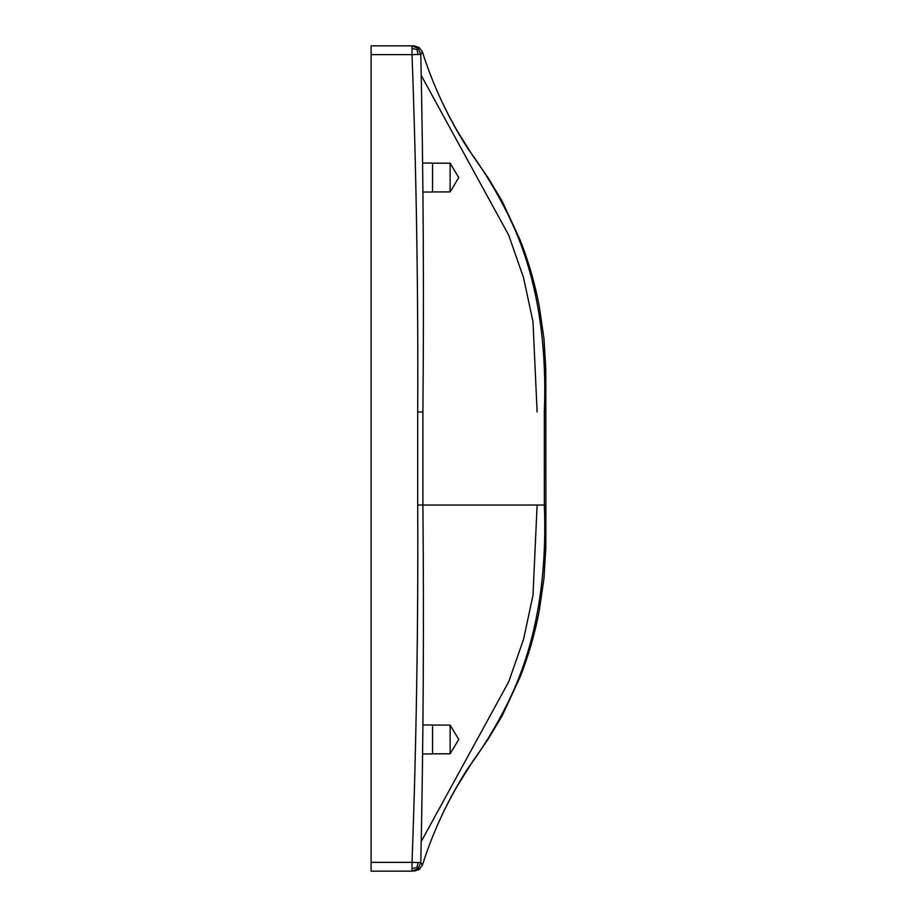 <?xml version="1.0" encoding="UTF-8"?>
<svg xmlns="http://www.w3.org/2000/svg" width="917" height="917" viewBox="0 0 917 917"><rect width="100%" height="100%" fill="white"/><g stroke="black" fill="none" stroke-linecap="round" stroke-linejoin="round"><path stroke-width="1.38" d="M450.121 163.192L458.741 177.543L450.121 191.905L450.121 163.192L432.56 163.192M422.45 865.006L419.264 869.454L422.439 865.006C433.386 830.664 448.608 798.329 468.094 768.01C484.657 745.613 499.031 721.53 511.205 695.739C538.921 636.341 546.819 569.446 544.343 505.038L545.902 505.038L545.81 547.632L543.987 578.191L539.173 611.192C534.852 633.739 528.513 655.678 520.145 676.987L502.115 715.879L487.993 739.389L472.519 761.649L457.319 785.995C442.831 811.052 431.208 837.393 422.45 865.006L420.8 862.61L412.031 862.37L412.02 871.15L418.141 868.663L420.8 862.61C423.333 743.469 424.032 624.282 422.897 505.038L422.897 411.962C424.032 292.718 423.333 173.531 420.8 54.378L412.031 54.63C416.387 173.68 418.278 292.787 417.693 411.962L422.897 411.962M418.141 868.663L416.96 867.471L418.152 862.416M423.218 192.031L432.56 192.031L432.56 163.066L423.081 163.066M545.902 505.038L545.81 369.368L543.987 338.809L539.173 305.808C534.852 283.261 528.513 261.322 520.145 240.013L502.115 201.121L487.993 177.611L472.519 155.351L457.319 131.005C442.831 105.948 431.208 79.607 422.45 51.994L419.264 47.546L414.071 45.85L412.02 45.85L418.141 48.337L416.96 49.529L412.031 48.418L412.02 45.85L371.098 45.85L371.098 871.15L412.421 871.139M416.96 867.471L412.031 868.582M423.218 724.969L432.56 724.969L432.56 753.934L423.081 753.934M371.098 871.15L412.02 871.15M419.264 869.454L414.071 871.15L419.264 869.454M421.396 841.256L508.706 681.824L523.527 639.367L532.983 595.351L537.121 505.038M450.121 753.808L458.741 739.457L450.121 725.095L450.121 753.808L432.56 753.808M421.396 75.744L508.706 235.176L523.527 277.633L532.983 321.649L537.121 411.962M371.098 862.37L412.031 862.37C416.387 743.32 418.278 624.213 417.693 505.038L544.343 505.038L544.343 411.962C546.819 347.554 538.921 280.659 511.205 221.261C499.031 195.47 484.657 171.387 468.094 148.99C448.608 118.671 433.386 86.336 422.45 51.994L420.8 54.39L418.141 48.337M416.96 49.529L418.152 54.584M371.098 54.63L412.031 54.63L412.031 48.418M544.343 505.038L422.897 505.038M545.902 411.962L544.343 411.962M417.693 505.038L417.693 411.962M450.121 191.905L432.56 191.905M450.121 725.095L432.56 725.095M422.45 51.994L419.264 47.546L414.071 45.85"/></g></svg>
